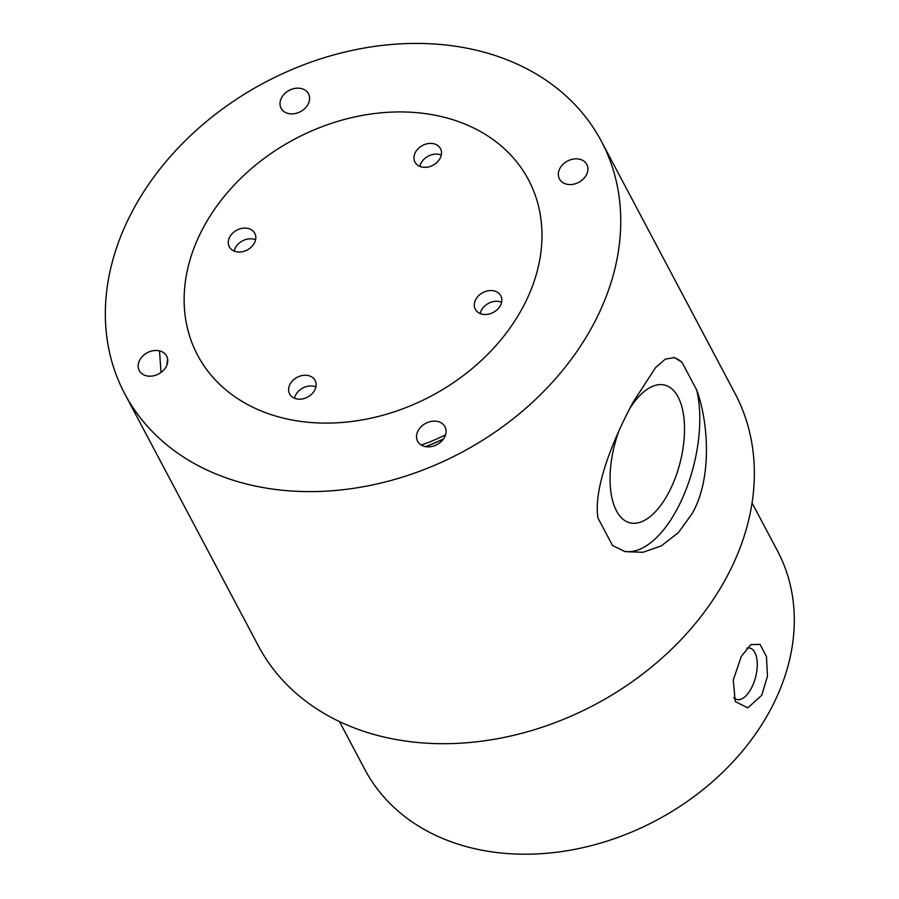 <?xml version="1.0" encoding="UTF-8"?>
<svg xmlns="http://www.w3.org/2000/svg" width="899" height="899" viewBox="0 0 899 899"><rect width="100%" height="100%" fill="white"/><g stroke="black" fill="none" stroke-linecap="round" stroke-linejoin="round"><path stroke-width="1.35" d="M124.759 393.818L258.361 645.887A269.7 209.523 -27.9 0 0 486.258 740.551A269.7 209.523 -27.9 0 0 726.268 577.888A269.7 209.523 -27.9 0 0 734.944 393.29L601.352 141.222A269.7 209.523 -27.9 0 0 373.445 46.557A269.7 209.523 -27.9 0 0 133.434 209.22A269.7 209.523 -27.9 0 0 124.759 393.818A269.7 209.523 -27.9 0 0 352.666 488.472A269.7 209.523 -27.9 0 0 592.666 325.809A269.7 209.523 -27.9 0 0 601.352 141.222M623.839 551.233A100.092 47.838 104.2 0 0 682.184 498.788A100.092 47.838 104.2 0 0 696.691 389.997C708.738 422.833 712.143 478.942 692.163 513.543L678.464 532.568L661.293 545.907L642.931 552.301L625.299 551.638L612.567 545.581L597.902 517.914C593.239 486.943 614.343 437.06 633.132 402.168L655.517 367.646L665.384 359.094L674.553 357.611L682.026 362.331A100.092 47.838 104.2 0 0 673.475 357.386M696.691 389.997L682.026 362.331M166.967 364.904A100.092 47.838 -75.8 0 1 167.607 358.858M159.516 350.868L161.022 372.456M559.942 168.349A15.485 12.035 -27.9 0 0 566.415 184.126A15.485 12.035 -27.9 0 0 586.317 175.047A15.485 12.035 -27.9 0 0 579.855 159.269A15.485 12.035 -27.9 0 0 559.942 168.349M281.612 97.688A15.485 12.035 -27.9 0 0 288.085 113.454A15.485 12.035 -27.9 0 0 307.986 104.385A15.485 12.035 -27.9 0 0 301.525 88.608A15.485 12.035 -27.9 0 0 281.612 97.688M139.783 359.982A15.485 12.035 -27.9 0 0 146.256 375.76A15.485 12.035 -27.9 0 0 166.158 366.68A15.485 12.035 -27.9 0 0 159.696 350.913A15.485 12.035 -27.9 0 0 139.783 359.982M418.125 430.655A15.485 12.035 -27.9 0 0 424.586 446.432A15.485 12.035 -27.9 0 0 444.488 437.352A15.485 12.035 -27.9 0 0 438.027 421.575A15.485 12.035 -27.9 0 0 418.125 430.655M522.476 307.997A187.25 145.469 152.1 0 1 355.835 420.923A187.25 145.469 152.1 0 1 197.611 355.206A187.25 145.469 152.1 0 1 203.635 227.042A187.25 145.469 152.1 0 1 370.264 114.106A187.25 145.469 152.1 0 1 528.5 179.834A187.25 145.469 152.1 0 1 522.476 307.997M629.637 408.775A71.032 33.948 -75.8 0 1 664.777 385.098A71.032 33.948 -75.8 0 1 668.238 493.472A71.032 33.948 -75.8 0 1 629.817 522.802A71.032 33.948 -75.8 0 1 619.051 430.621M443.443 439.038A181.317 140.862 152.1 0 1 425.688 446.657M752.058 502.912L777.478 550.862A233.482 181.384 152.1 0 1 722.448 772.556A233.482 181.384 152.1 0 1 469.885 847.532A233.482 181.384 152.1 0 1 364.882 769.544L339.474 721.594M741.248 656.495L750.766 644.639L760.037 644.358L766.454 656.484L767.465 676.172L761.768 695.23L747.856 707.873L735.236 701.546L733.269 680.116L741.248 656.495M733.719 697.624A26.509 12.665 104.2 0 0 736.854 699.489A26.509 12.665 104.2 0 0 751.193 688.544A26.509 12.665 -75.8 0 0 749.901 648.1A26.509 12.665 -75.8 0 0 746.979 648.055M254.316 243.168A14.406 11.193 152.1 0 1 241.494 251.866A14.406 11.193 152.1 0 1 229.312 246.809A14.406 11.193 152.1 0 1 229.773 236.943A14.406 11.193 152.1 0 1 242.595 228.256A14.406 11.193 152.1 0 1 254.777 233.313A14.406 11.193 152.1 0 1 254.316 243.168M314.639 390.323A14.406 11.193 152.1 0 1 301.817 399.021A14.406 11.193 152.1 0 1 289.647 393.964A14.406 11.193 152.1 0 1 290.107 384.098A14.406 11.193 152.1 0 1 302.929 375.411A14.406 11.193 152.1 0 1 315.111 380.468A14.406 11.193 152.1 0 1 314.639 390.323M500.327 305.638A14.406 11.193 152.1 0 1 487.505 314.324A14.406 11.193 152.1 0 1 475.324 309.267A14.406 11.193 152.1 0 1 475.796 299.401A14.406 11.193 152.1 0 1 488.618 290.714A14.406 11.193 152.1 0 1 500.788 295.771A14.406 11.193 152.1 0 1 500.327 305.638M440.004 158.482A14.406 11.193 152.1 0 1 427.182 167.169A14.406 11.193 152.1 0 1 415.001 162.112A14.406 11.193 152.1 0 1 415.462 152.257A14.406 11.193 152.1 0 1 428.284 143.559A14.406 11.193 152.1 0 1 440.465 148.616A14.406 11.193 152.1 0 1 440.004 158.482M234.19 251.091A14.406 11.193 152.1 0 1 235.459 247.663A14.406 11.193 152.1 0 1 255.586 239.741M294.512 398.246A14.406 11.193 152.1 0 1 295.782 394.818A14.406 11.193 152.1 0 1 315.92 386.896M480.201 313.549A14.406 11.193 152.1 0 1 481.471 310.121A14.406 11.193 152.1 0 1 501.597 302.21M419.867 166.394A14.406 11.193 152.1 0 1 421.148 162.966A14.406 11.193 152.1 0 1 441.274 155.055M445.556 434.858A162.202 126.006 152.1 0 1 421.271 445.061M425.508 446.623A180.699 140.379 -27.9 0 0 443.544 438.881"/></g></svg>
